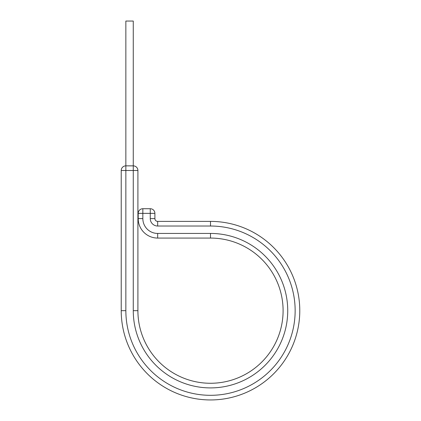 <?xml version="1.0" encoding="UTF-8"?>
<svg xmlns="http://www.w3.org/2000/svg" width="421" height="421" viewBox="0 0 421 421"><rect width="100%" height="100%" fill="white"/><g stroke="black" fill="none" stroke-linecap="round" stroke-linejoin="round"><path stroke-width="0.63" d="M137.904 170.494L133.268 170.494L133.268 165.858L125.853 165.858L125.853 21.05L133.268 21.05L133.268 165.858A4.636 4.636 0 0 1 137.904 170.494L137.904 310.672A72.596 72.596 0 0 0 210.5 383.268A72.596 72.596 0 0 0 283.096 310.672A72.596 72.596 0 0 0 210.5 238.07L157.675 238.07A19.461 19.461 0 0 1 138.209 218.61L138.209 213.358A4.636 4.636 0 0 1 142.845 208.721L150.26 208.721A4.636 4.636 0 0 1 154.891 213.358L138.209 213.358M210.5 221.388L210.5 226.024A84.647 84.647 0 0 1 295.147 310.672A84.647 84.647 0 0 1 210.5 395.314A84.647 84.647 0 0 1 125.853 310.672L121.222 310.672A89.278 89.278 0 0 0 210.5 399.95A89.278 89.278 0 0 0 299.778 310.672A89.278 89.278 0 0 0 210.5 221.388L157.675 221.388A2.779 2.779 0 0 1 154.891 218.61L154.891 213.358A4.636 4.636 0 0 0 150.26 208.721L150.26 218.61L154.891 218.61M283.096 310.672A72.596 72.596 0 0 0 210.5 238.07L157.675 238.07A19.461 19.461 0 0 1 138.209 218.61L142.845 218.61L142.845 208.721M299.778 310.672A89.278 89.278 0 0 1 210.5 399.95A89.278 89.278 0 0 1 121.222 310.672L121.222 170.494A4.636 4.636 0 0 1 125.853 165.858L125.853 170.494L121.222 170.494M137.904 310.672L133.268 310.672A77.232 77.232 0 0 0 210.5 387.904A77.232 77.232 0 0 0 287.732 310.672A77.232 77.232 0 0 0 210.5 233.439L157.675 233.439A14.83 14.83 0 0 1 142.845 218.61M210.5 226.024L157.675 226.024L157.675 221.388M157.675 226.024A7.415 7.415 0 0 1 150.26 218.61M157.675 238.07L157.675 233.439M210.5 238.07L210.5 233.439M133.268 310.672L133.268 170.494L125.853 170.494L125.853 310.672"/></g></svg>

